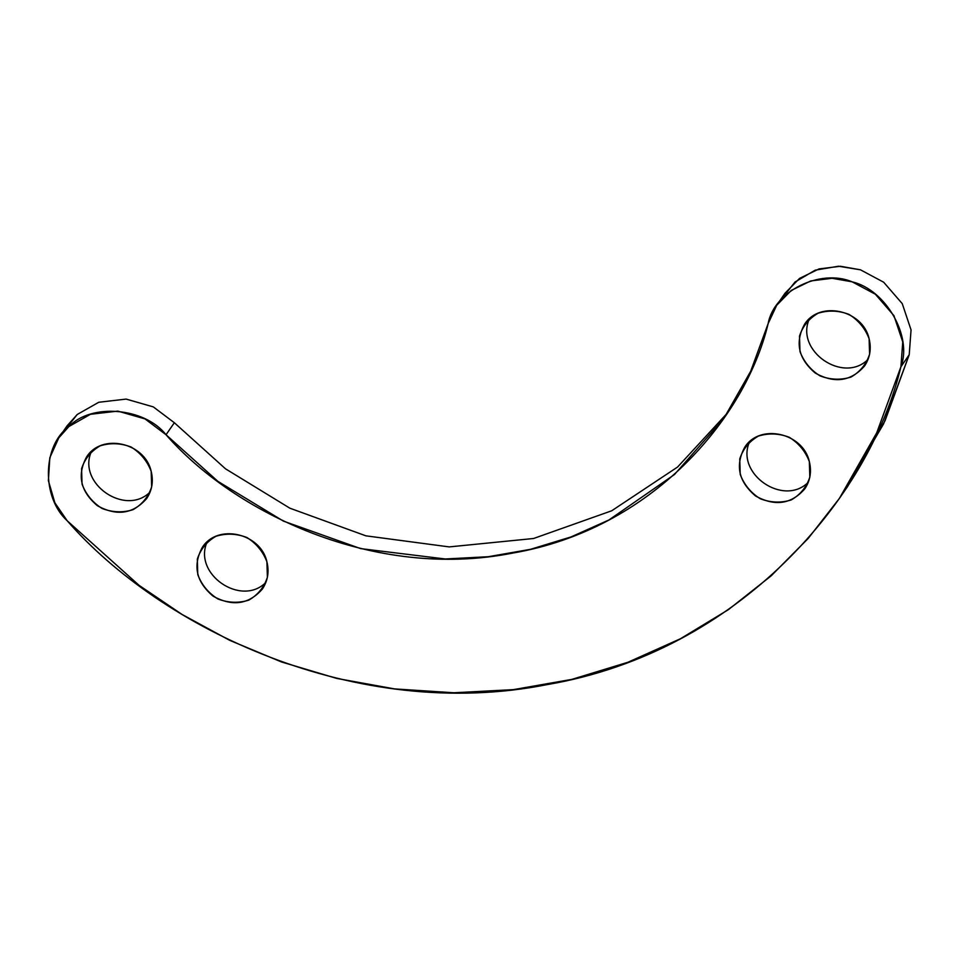 <?xml version="1.0" encoding="UTF-8"?>
<svg xmlns="http://www.w3.org/2000/svg" width="959" height="959" viewBox="0 0 959 959"><rect width="100%" height="100%" fill="white"/><g stroke="black" fill="none" stroke-linecap="round" stroke-linejoin="round"><path stroke-width="1.44" d="M869.118 338.767C871.515 348.68 870.017 357.731 864.61 365.906C851.077 381.406 834.63 383.804 815.282 373.075C798.379 358.774 794.783 342.555 804.481 324.394C819.489 300.239 862.896 309.889 869.118 338.767L869.585 354.231C866.325 364.192 860.127 371.804 850.981 377.067C840.767 380.243 830.446 379.848 820.005 375.868C810.523 369.874 803.846 361.771 799.974 351.533L799.506 336.07C802.767 326.108 808.964 318.496 818.111 313.233C828.324 310.057 838.645 310.452 849.087 314.432C858.569 320.426 865.246 328.529 869.118 338.767M809.336 318.879C794.939 350.862 843.261 384.211 868.063 359.397C843.261 384.211 794.939 350.862 809.336 318.879M809.348 461.639C811.758 471.552 810.259 480.603 804.853 488.778C791.319 504.278 774.872 506.676 755.512 495.947C738.622 481.646 735.014 465.427 744.711 447.278C759.72 423.111 803.139 432.761 809.348 461.639L809.816 477.103C806.567 487.064 800.357 494.676 791.223 499.939C780.998 503.127 770.676 502.72 760.247 498.74C750.753 492.746 744.088 484.643 740.216 474.405L739.749 458.941C742.997 448.98 749.195 441.368 758.341 436.105C768.555 432.929 778.888 433.324 789.317 437.304C798.799 443.298 805.476 451.401 809.348 461.639M749.566 441.751C735.169 473.734 783.491 507.083 808.293 482.281C783.491 507.083 735.169 473.734 749.566 441.751M266.914 561.83C269.323 571.744 267.825 580.794 262.418 588.97C248.884 604.47 232.438 606.867 213.078 596.138C196.175 581.837 192.579 565.618 202.277 547.469C217.285 523.302 260.704 532.952 266.914 561.83L267.381 577.294C264.121 587.256 257.923 594.868 248.789 600.13C238.563 603.319 228.242 602.911 217.813 598.931C208.319 592.938 201.642 584.834 197.782 574.597L197.314 559.133C200.563 549.171 206.76 541.559 215.907 536.297C226.12 533.12 236.453 533.516 246.883 537.496C256.365 543.489 263.042 551.593 266.914 561.83M207.132 541.943C192.735 573.926 241.057 607.275 265.859 582.473C241.057 607.275 192.735 573.926 207.132 541.943M151.186 471.372C153.596 481.286 152.097 490.337 146.679 498.512C133.145 514.012 116.71 516.41 97.35 505.681C80.448 491.38 76.852 475.161 86.55 457.011C101.558 432.845 144.965 442.495 151.186 471.372L151.654 486.836C148.393 496.798 142.196 504.41 133.049 509.673C122.836 512.861 112.515 512.454 102.074 508.474C92.591 502.48 85.914 494.376 82.054 484.139L81.575 468.675C84.836 458.714 91.033 451.102 100.18 445.839C110.393 442.662 120.726 443.058 131.155 447.038C140.637 453.032 147.314 461.147 151.186 471.372M91.405 451.485C77.008 483.468 125.329 516.817 150.131 492.015C125.329 516.817 77.008 483.468 91.405 451.485M839.353 498.464L847.66 486.441L885.025 420.785L909.216 354.746L900.921 366.77L876.73 432.809L839.353 498.464L808.209 538.419L771.192 575.82L728.468 609.6L680.482 638.73L627.953 662.249L571.876 679.38L513.413 689.629L453.859 692.77L394.533 688.898L336.717 678.421L281.478 661.962L229.728 640.348L182.126 614.491L139.067 585.338L67.19 520.761L54.867 502.792L48.382 480.675L49.82 457.731L58.787 437.855L68.928 426.515L90.47 414.288L117.837 411.111L145.013 418.915L166.039 434.751L174.334 422.727L225.497 468.807L289.906 508.21L365.882 535.829L449.22 546.906L533.552 538.502L611.686 510.787L677.593 467.033L727.785 412.586L677.593 467.033L611.686 510.787L533.552 538.502L449.22 546.906L365.882 535.829L289.906 508.21L225.497 468.807L174.334 422.727L166.039 434.751L217.945 481.394L283.42 521.121L360.692 548.62L445.288 558.977L488.299 556.711L530.531 549.315L571.037 536.932L608.965 519.958L674.477 474.513L723.709 418.651L750.705 371.229L768.171 323.531L776.718 305.25L791.283 290.409L810.727 280.951L832.1 278.29L852.179 281.838L875.375 294.245L893.944 315.667L902.755 341.943L900.921 366.77L909.216 354.746L911.05 329.92L902.251 303.643L883.671 282.222L860.475 269.815L840.408 266.266L819.034 268.928L799.578 278.386L785.025 293.214L776.718 305.25M63.306 432.089L77.223 414.492L98.765 402.265L126.144 399.088L153.308 406.892L174.334 422.727L153.308 406.892L126.144 399.088L98.765 402.265L77.223 414.492L67.094 425.832M781.237 299.484L794.987 282.03L815.21 270.162L838.454 266.23L860.475 269.815L883.671 282.222L902.251 303.643L911.05 329.92L909.216 354.746L883.587 423.866L843.452 492.411M166.039 434.751C234.116 512.909 374.621 580.483 512.729 553.079C651.808 529.284 745.491 418.448 768.171 323.531C773.925 291.248 820.125 268.316 852.179 281.838C885.804 289.714 912.608 336.417 900.921 366.77C869.525 498.189 739.797 651.652 547.241 684.594C355.993 722.547 161.46 628.972 67.19 520.761C41.393 497.337 42.34 445.503 68.928 426.515C91.249 402.948 144.653 407.479 166.039 434.751M67.094 425.82L58.787 437.855"/></g></svg>
